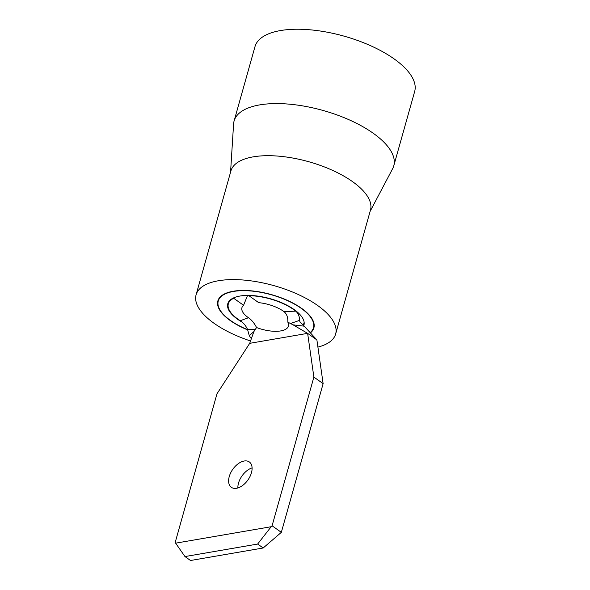 <?xml version="1.0" encoding="UTF-8"?>
<svg xmlns="http://www.w3.org/2000/svg" width="590" height="590" viewBox="0 0 590 590"><rect width="100%" height="100%" fill="white"/><g stroke="black" fill="none" stroke-linecap="round" stroke-linejoin="round"><path stroke-width="0.89" d="M251.458 472.738A15.539 9.263 -54.7 0 0 249.341 461.97A15.539 9.263 -54.7 0 0 238.213 463.733A15.539 9.263 -54.7 0 0 229.252 476.558A15.539 9.263 -54.7 0 0 231.369 487.325A15.539 9.263 -54.7 0 0 242.497 485.563A15.539 9.263 -54.7 0 0 251.458 472.738M252.092 467.907A15.539 9.263 -54.7 0 0 238.507 483.122A15.539 9.263 -54.7 0 0 237.873 487.952M293.112 324.861L287.832 322.147C288.053 317.391 286.769 313.88 283.989 311.608A24.869 10.251 -164.3 0 0 283.628 311.35A24.869 10.251 -164.3 0 0 258.708 302.663L248.862 295.686A38.992 16.078 -164.3 0 1 293.724 309.617A38.992 16.078 -164.3 0 1 295.767 311.151C298.134 313.216 299.455 316.262 299.727 320.304L299.845 321.668L304.211 326.174L293.112 324.861L307.633 333.357L249.703 343.336L216.987 393.773L175.193 542.468L175.628 543.169L271.186 526.715L272.079 525.786L313.88 377.091L323.128 383.655L281.334 532.342L263.192 547.985L257.638 544.054L184.972 556.562L190.526 560.5L263.192 547.985M287.832 322.147A24.869 10.251 15.7 0 1 288.414 326.093A24.869 10.251 15.7 0 1 256.554 327.531L253.877 331.617L249.26 335.636L247.505 329.294C245.698 325.518 243.279 322.664 240.255 320.709L248.471 317.73C251.642 319.92 254.342 323.195 256.554 327.531M247.571 295.413L243.567 305.273A24.869 10.251 -164.3 0 0 241.93 307.685A24.869 10.251 -164.3 0 0 248.102 317.472A24.869 10.251 -164.3 0 0 248.471 317.73M243.567 305.273L233.721 298.289A38.992 16.078 -164.3 0 0 228.33 303.857A38.992 16.078 -164.3 0 0 238.013 319.205A38.992 16.078 -164.3 0 0 240.255 320.709M283.989 311.608L295.767 311.151M272.079 525.786L281.334 532.342M313.88 377.091L307.633 333.357L316.889 339.921L323.128 383.655M271.186 526.715L257.638 544.054M184.972 556.562L175.628 543.169M316.889 339.921L304.211 326.174M251.355 338.712L249.26 335.636M249.703 343.336L253.877 331.617M254.91 329.633L247.505 329.294M299.727 320.304L290.56 323.497M310.163 332.635A49.449 20.385 -164.3 0 0 313.467 327.789A49.449 20.385 -164.3 0 0 301.188 308.327A49.449 20.385 -164.3 0 0 251.097 291.003A49.449 20.385 -164.3 0 0 218.263 301.033A49.449 20.385 -164.3 0 0 230.543 320.495A49.449 20.385 -164.3 0 0 247.697 329.692M303.754 325.695A39.559 16.306 -164.3 0 0 303.946 325.12A39.559 16.306 -164.3 0 0 294.122 309.544A39.559 16.306 -164.3 0 0 254.054 295.686A39.559 16.306 -164.3 0 0 227.784 303.71A39.559 16.306 -164.3 0 0 237.608 319.279A39.559 16.306 -164.3 0 0 242.32 322.273M317.907 347.097A72.474 29.884 -164.3 0 0 335.636 334.021L370.468 210.114A72.474 29.884 -164.3 0 0 352.473 181.587A72.474 29.884 -164.3 0 0 279.048 156.188A72.474 29.884 -164.3 0 0 230.926 170.886L196.094 294.801A72.474 29.884 -164.3 0 0 214.096 323.327A72.474 29.884 -164.3 0 0 250.544 340.976M335.636 334.021A72.474 29.884 -164.3 0 0 317.641 305.495A72.474 29.884 -164.3 0 0 244.216 280.095A72.474 29.884 -164.3 0 0 196.094 294.801M370.114 211.382L392.645 168.674A82.932 34.191 -164.3 0 0 393.766 165.856A82.932 34.191 -164.3 0 0 373.175 133.215A82.932 34.191 -164.3 0 0 289.159 104.15A82.932 34.191 -164.3 0 0 234.097 120.972A82.932 34.191 -164.3 0 0 233.588 123.966L230.565 172.162M393.766 165.856L414.667 91.509A82.932 34.191 -164.3 0 0 394.076 58.867A82.932 34.191 -164.3 0 0 310.06 29.802A82.932 34.191 -164.3 0 0 254.991 46.632L234.097 120.972M310.414 332.9A49.87 20.561 -164.3 0 0 313.88 327.907A49.87 20.561 -164.3 0 0 301.49 308.275A49.87 20.561 -164.3 0 0 250.971 290.796A49.87 20.561 -164.3 0 0 217.857 300.915A49.87 20.561 -164.3 0 0 230.24 320.547A49.87 20.561 -164.3 0 0 247.815 329.935M303.319 325.267L304.145 322.317M228.33 303.857L229.075 301.217M218.986 298.459L218.263 301.033M314.19 325.215L313.467 327.789"/></g></svg>
